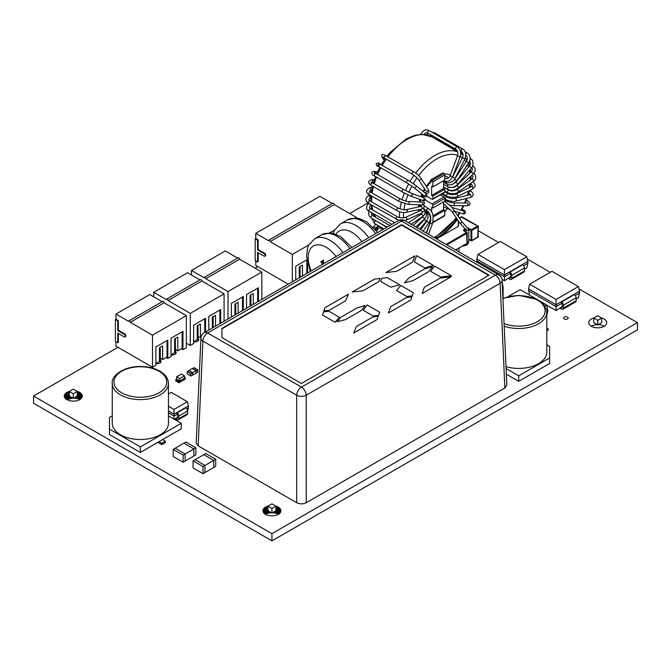 <?xml version="1.0" encoding="UTF-8"?>
<svg xmlns="http://www.w3.org/2000/svg" width="671" height="671" viewBox="0 0 671 671"><rect width="100%" height="100%" fill="white"/><g stroke="black" fill="none" stroke-linecap="round" stroke-linejoin="round"><path stroke-width="1.01" d="M275.672 506.009L276.377 506.228A8.991 5.192 180 0 1 276.477 506.261L276.477 513.458L276.678 506.328L277.383 506.605A8.991 5.192 180 0 1 277.433 506.63L277.433 513.835L277.819 506.815A8.991 5.192 180 0 1 277.895 506.848L277.895 514.053L278.079 506.94L278.658 507.293A8.991 5.192 180 0 1 278.725 507.335L279.035 507.553A8.991 5.192 180 0 1 279.077 507.586L279.69 508.106A8.991 5.192 180 0 1 279.748 508.165L280.595 509.356A8.991 5.192 180 0 1 280.629 509.423L280.738 509.7A8.991 5.192 180 0 1 280.755 509.75L280.923 510.706A8.991 5.192 180 0 1 280.923 510.732A8.991 5.192 180 0 1 280.923 510.765L280.805 509.893M280.805 511.579L279.748 513.298A8.991 5.192 180 0 1 279.69 513.357L279.245 513.76L279.245 507.712M279.245 513.76L276.477 515.211A8.991 5.192 180 0 1 276.377 515.244L271.99 515.924A8.991 5.192 180 0 1 271.881 515.924L267.486 515.244A8.991 5.192 180 0 1 267.385 515.211L265.364 514.288L265.364 507.184L265.968 506.848A8.991 5.192 180 0 1 266.043 506.815L266.429 506.63A8.991 5.192 180 0 1 266.479 506.605L267.385 506.261A8.991 5.192 180 0 1 267.486 506.228L268.19 506.009M265.364 514.288L264.173 513.357A8.991 5.192 180 0 1 264.114 513.298L263.326 512.241L263.326 509.23L264.114 508.165A8.991 5.192 180 0 1 264.173 508.106L264.785 507.586A8.991 5.192 180 0 1 264.827 507.553L265.137 507.335A8.991 5.192 180 0 1 265.204 507.293L265.364 507.184M263.326 512.241L262.94 510.765A8.991 5.192 180 0 1 262.94 510.732A8.991 5.192 180 0 1 262.94 510.706L263.107 509.75A8.991 5.192 180 0 1 263.124 509.7L263.233 509.423A8.991 5.192 180 0 1 263.267 509.356L263.326 509.23M266.043 506.815L266.043 514.011A8.991 5.192 0 0 0 265.968 514.053L265.968 506.848M266.479 506.605L266.479 513.81A8.991 5.192 0 0 0 266.429 513.835L266.429 506.63M267.486 506.228L267.486 513.424A8.991 5.192 0 0 0 267.385 513.458L267.385 506.261M269.658 511.721L269.658 512.912A8.991 5.192 0 0 0 269.549 512.938L269.549 511.654M270.22 512.04L270.22 512.845A8.991 5.192 0 0 0 270.128 512.854L270.128 511.99M273.734 511.99L273.734 512.854A8.991 5.192 0 0 0 273.642 512.845L273.642 512.04M274.322 511.654L274.322 512.938A8.991 5.192 0 0 0 274.204 512.912L274.204 511.721M276.477 513.458A8.991 5.192 0 0 0 276.377 513.424L276.377 506.228M277.433 513.835A8.991 5.192 0 0 0 277.383 513.81L277.383 506.605M277.895 514.053A8.991 5.192 0 0 0 277.819 514.011L277.819 506.815M274.322 512.938L274.54 511.52M273.734 512.854L273.978 511.847M270.22 512.845L270.463 512.183M269.658 512.912L269.893 511.847M267.486 513.424L267.695 506.152M266.479 513.81L266.689 506.513M266.043 514.011L266.228 506.722M264.978 514.028L264.978 507.444M264.29 513.474L264.29 507.989M263.175 511.914L263.175 509.557M280.688 511.914L280.688 509.557M279.866 513.181L279.866 508.291M117.953 347.31L33.55 396.041L271.931 533.671L637.45 322.642L578.972 288.882M550.245 272.3L527.322 259.065M498.595 242.474L478.297 230.757M367.968 202.969L349.666 213.537M257.765 266.597L255.064 268.157M546.815 328.304A2.248 1.3 180 0 1 547.662 328.605A2.248 1.3 180 0 1 548.316 329.528A2.248 1.3 180 0 1 546.815 330.744M198.012 338.293A3.934 2.273 180 0 1 198.767 339.627A3.934 2.273 180 0 1 193.642 341.791M567.523 317.14A2.248 1.3 180 0 1 568.186 318.054A2.248 1.3 180 0 1 565.938 319.354A2.248 1.3 180 0 1 563.69 318.054A2.248 1.3 180 0 1 565.074 316.855A2.248 1.3 180 0 1 567.523 317.14M175.408 351.344A3.934 2.273 180 0 1 176.163 352.678A3.934 2.273 180 0 1 171.038 354.842M160.268 360.084A3.934 2.273 180 0 1 161.023 361.417A3.934 2.273 180 0 1 155.898 363.581M601.468 317.928A8.991 5.192 180 0 1 604.076 318.977A8.991 5.192 180 0 1 606.71 322.642A8.991 5.192 180 0 1 597.718 327.834A8.991 5.192 180 0 1 588.727 322.642A8.991 5.192 180 0 1 593.969 317.928M77.022 391.319L77.727 391.537A8.991 5.192 180 0 1 77.828 391.562L78.733 391.914A8.991 5.192 180 0 1 78.784 391.939L79.17 392.124A8.991 5.192 180 0 1 79.245 392.158L80.008 392.602A8.991 5.192 180 0 1 80.075 392.644L80.386 392.862A8.991 5.192 180 0 1 80.428 392.896L81.04 393.424A8.991 5.192 180 0 1 81.09 393.474L81.946 394.665A8.991 5.192 180 0 1 81.979 394.733L82.08 394.993A8.991 5.192 180 0 1 82.114 395.068L82.189 395.345A8.991 5.192 180 0 1 82.198 395.387L82.273 396.024A8.991 5.192 180 0 1 82.273 396.041L81.703 397.878L79.849 399.597L76.989 400.772L73.324 401.233A8.991 5.192 180 0 1 73.24 401.233L68.836 400.553A8.991 5.192 180 0 1 68.736 400.52L65.523 398.666A8.991 5.192 180 0 1 65.464 398.616L64.29 396.066A8.991 5.192 180 0 1 64.29 396.041A8.991 5.192 180 0 1 64.29 396.024L65.641 393.298L69.541 391.319M278.884 514.028L278.884 507.444M79.245 392.158L79.245 399.362A8.991 5.192 0 0 0 79.17 399.32L79.17 392.124M78.784 391.939L78.784 399.144A8.991 5.192 0 0 0 78.733 399.119L78.733 391.914M77.828 391.562L77.828 398.767A8.991 5.192 0 0 0 77.727 398.733L77.727 391.537M75.664 396.964L75.664 398.238A8.991 5.192 0 0 0 75.546 398.222L75.546 397.031M75.102 397.291L75.102 398.163A8.991 5.192 0 0 0 74.967 398.146L74.967 397.366M74.498 397.635L74.498 398.104A8.991 5.192 0 0 0 74.422 398.096L74.422 397.677M82.156 396.888L82.156 395.202M82.231 396.553L82.231 395.538M82.038 397.224L82.038 394.867M81.887 397.551L81.887 394.54M80.923 398.784L80.923 393.298M81.216 398.49L81.216 393.6M80.235 399.337L80.235 392.753M80.595 399.069L80.595 393.021M79.849 399.597L79.849 392.493M78.784 399.144L78.985 392.032M79.245 399.362L79.43 392.258M77.828 398.767L78.524 399.027L78.524 391.822M75.664 398.238L77.517 398.666L77.517 391.461M78.029 398.834L78.029 391.638M75.102 398.163L75.32 397.157M75.89 398.28L75.89 396.829M74.498 398.104L74.749 397.492M33.55 396.041L33.55 403.246L271.931 540.876L637.45 329.847L637.45 322.642M276.678 513.525L277.383 513.81M274.54 512.971L276.377 513.424M272.409 512.753L273.642 512.845M270.463 512.812L271.453 512.753M267.695 513.357L269.549 512.938M266.689 513.718L267.385 513.458M265.456 514.338L265.968 514.053M66.806 399.648L72.803 398.062M604.194 326.24A8.991 5.192 0 0 0 604.076 326.173A8.991 5.192 0 0 0 598.197 324.663M597.249 324.663A8.991 5.192 0 0 0 591.243 326.24M280.881 511.243L280.881 510.228M280.537 512.241L280.537 509.23M280.352 512.56L280.352 508.903M280.126 512.879L280.126 508.593M279.572 513.474L279.572 507.989M278.499 514.288L278.499 507.184M277.173 513.718L277.173 506.513M276.175 513.357L276.175 506.152M275.647 513.206L275.647 510.883M275.102 513.08L275.102 511.201M273.399 512.812L273.399 512.183M269.323 512.971L269.323 511.52M268.761 513.08L268.761 511.201M268.215 513.206L268.215 510.883M267.184 513.525L267.184 506.328M265.783 514.145L265.783 506.94M264.617 513.76L264.617 507.712M263.997 513.181L263.997 508.291M263.737 512.879L263.737 508.593M263.51 512.56L263.51 508.903M263.057 511.579L263.057 509.893M262.982 511.243L262.982 510.228M81.703 397.878L81.703 394.212M81.476 398.188L81.476 393.902M76.989 398.515L76.989 396.192M76.452 398.389L76.452 396.511M71.814 398.121L71.814 397.492M71.235 398.188L71.235 397.157M70.673 398.28L70.673 396.829M70.111 398.389L70.111 396.511M69.566 398.515L69.566 396.192M69.038 398.666L69.038 391.461M68.534 398.834L68.534 391.638M68.039 399.027L68.039 391.822M67.578 399.237L67.578 392.032M67.134 399.455L67.134 392.258M66.714 399.597L66.714 392.493M66.328 399.337L66.328 392.753M65.968 399.069L65.968 393.021M65.641 398.784L65.641 393.298M65.347 398.49L65.347 393.6M65.087 398.188L65.087 393.902M64.861 397.878L64.861 394.212M64.676 397.551L64.676 394.54M64.517 397.224L64.517 394.867M64.408 396.888L64.408 395.202M64.332 396.553L64.332 395.538M271.931 540.876L271.931 533.671M296.691 502.722C299.87 504.223 303.049 504.223 306.228 502.722L504.877 388.023L500.13 283.279A6.744 3.892 -2.6 0 0 502.101 280.369A6.744 6.744 0 0 0 498.738 274.833A6.744 3.892 120 0 0 495.366 275.169L401.577 221.027L207.674 332.975A6.744 3.892 120 0 0 202.91 341.086L296.691 395.236A6.744 3.691 -0 0 0 306.228 395.236L500.13 283.279A6.744 3.892 60 0 0 495.366 275.169L301.455 387.117A6.744 3.892 120 0 0 296.691 395.236L296.691 502.722L198.163 445.829L196.184 442.977L200.939 338.176A6.744 3.892 2.6 0 0 202.91 341.086L198.163 445.829M502.101 280.369L506.848 385.171L504.877 388.023M301.455 383.485L489.067 275.169L401.577 224.659L221.916 328.387L221.916 337.563L301.455 383.485M488.673 275.404L401.577 225.12L221.916 328.849L221.916 337.563M401.577 224.659L401.577 225.12M337.077 321.719L345.557 319.614L361.292 310.53L365.108 305.531L357.073 307.955L341.12 317.064L337.077 321.719M352.183 292.019L363.028 290.761L378.872 281.619L380.088 278.473L374.535 279.111L352.183 292.019M430.589 271.277L440.52 277.006L451.449 275.798L434.582 266.06L430.589 271.277M388.459 312.963L410.811 300.054L411.927 296.85L406.475 297.555L390.631 306.697L388.459 312.963M404.487 282.793L413.017 280.663L428.702 271.612L432.518 266.622L424.424 268.954L408.681 278.163L404.487 282.793M380.742 281.417L390.732 287.18L399.765 284.881L387.251 277.66L381.849 278.264L380.742 281.417M363.179 310.195L373.168 315.966L378.62 315.32L379.685 312.208L367.171 304.978L363.179 310.195M322.516 315.035L335.03 322.256L339.367 317.249L329.025 311.277L323.623 311.889L322.516 315.035M385.884 272.56L396.737 271.302L412.581 262.16L414.795 255.869L385.884 272.56M422.168 293.504L451.08 276.813L440.176 278.096L424.332 287.238L422.168 293.504M396.536 290.535L406.878 296.507L412.329 295.861L413.386 292.749L400.872 285.519L396.536 290.535M414.46 261.967L424.793 267.922L433.466 265.422L416.548 255.651L414.46 261.967M323.875 310.925L329.327 310.228L345.674 300.784L348.45 294.175L324.982 307.721L323.875 310.925M353.692 333.034L377.11 319.513L378.218 316.309L372.766 317.014L356.418 326.45L353.692 333.034M160.268 358.205L162.65 359.581L162.65 345.825L159.472 347.653L159.472 361.417L155.898 363.481M164.085 302.789L186.337 315.638L186.337 347.746L182.957 349.7L182.957 331.348L171.038 338.226L171.038 356.578L167.817 358.44L167.817 340.088L155.898 346.966L155.898 365.318L152.518 367.272L152.518 335.156L130.275 322.306A1.124 0.646 60 0 0 129.78 321.183A1.124 0.646 60 0 0 128.916 320.881L162.726 301.354A1.124 0.646 -120 0 1 163.59 301.656A1.124 0.646 -120 0 1 164.085 302.789L130.275 322.306M186.337 315.638L152.518 335.156M115.974 341.69L115.974 346.169L152.518 367.272M182.957 349.7L181.363 348.777M167.817 358.44L166.232 357.517M162.164 301.682L149.784 294.535L115.974 314.053L115.974 319.211L115.378 319.555L115.378 341.346L117.761 342.722L117.761 333.093L124.21 336.817A1.543 0.889 60 0 0 124.991 336.892L125.586 336.548A1.543 0.889 60 0 0 125.821 335.315A1.543 0.889 60 0 0 124.814 333.948L124.21 334.292A1.543 0.889 60 0 1 125.225 335.659A1.543 0.889 60 0 1 124.991 336.892M128.916 320.881A1.124 0.646 60 0 0 128.681 321.392L115.974 314.053M175.408 349.465L177.79 350.849L182.16 348.324L182.16 331.81M171.038 354.741L174.611 352.678L174.611 338.914L177.79 337.085L177.79 350.849M115.378 319.555L117.761 320.931L117.761 330.568L124.21 334.292M118.356 333.437L118.356 342.378L117.761 342.722M115.974 319.211L118.356 320.587L118.356 330.224L124.814 333.948M118.356 330.224L117.761 330.568M118.356 320.587L117.761 320.931M167.02 340.549L167.02 357.064L162.65 359.581M157.089 363.69L157.089 362.793M160.268 362.759L160.268 349.029A5.62 3.246 -120 0 0 160.034 347.335M172.229 354.951L172.229 354.053M175.408 354.02L175.408 340.298A5.62 3.246 -120 0 0 175.173 338.595M238.138 313.105L238.138 302.235L234.959 304.072L234.959 314.942M228.006 318.951L228.006 291.575L205.762 278.725A1.124 0.646 60 0 0 205.267 277.593A1.124 0.646 60 0 0 204.403 277.299L238.213 257.773A1.124 0.646 -120 0 1 239.077 258.075A1.124 0.646 -120 0 1 239.572 259.207L205.762 278.725M243.305 310.119L243.305 296.507L231.386 303.384L231.386 317.006M258.444 301.38L258.444 287.767L246.525 294.644L246.525 308.266M239.572 259.207L261.824 272.049L261.824 299.434M261.824 272.049L228.006 291.575M237.651 258.1L225.271 250.946L191.461 270.472L191.461 275.009M204.403 277.299A1.124 0.646 60 0 0 204.169 277.811L191.461 270.472M257.647 288.228L257.647 301.841M253.277 304.366L253.277 293.504L250.098 295.332L250.098 306.202M242.508 296.959L242.508 310.581M235.756 314.481L235.756 305.448A5.62 3.246 -120 0 0 235.521 303.753M250.895 305.741L250.895 296.708A5.62 3.246 -120 0 0 250.66 295.014M198.012 336.414L200.394 337.79L200.394 324.034L197.215 325.863L197.215 339.627L193.642 341.69M205.561 331.91L205.561 318.297L193.642 325.175L193.642 343.527L190.262 345.481L190.262 313.365L168.018 300.516A1.124 0.646 60 0 0 167.524 299.392A1.124 0.646 60 0 0 166.66 299.09L200.47 279.564A1.124 0.646 -120 0 1 201.334 279.866A1.124 0.646 -120 0 1 201.828 280.998L168.018 300.516M220.7 323.179L220.7 309.557L208.782 316.435L208.782 330.057M201.828 280.998L224.08 293.848L224.08 321.224M224.08 293.848L190.262 313.365M186.337 343.208L190.262 345.481M199.908 279.891L187.528 272.745L153.718 292.262L153.718 296.8M166.66 299.09A1.124 0.646 60 0 0 166.425 299.601L153.718 292.262M219.903 310.019L219.903 323.632M215.534 326.156L215.534 315.295L212.355 317.123L212.355 327.993M204.764 318.759L204.764 332.371M200.394 337.79L201.015 337.438M194.833 341.9L194.833 341.002M198.012 340.969L198.012 327.238A5.62 3.246 -120 0 0 197.777 325.544M213.152 327.532L213.152 318.499A5.62 3.246 -120 0 0 212.917 316.804M300.08 277.341L300.08 268.316A5.62 3.246 -120 0 0 299.845 266.613M292.33 281.82L292.33 254.435L270.086 241.594A1.124 0.646 60 0 0 269.591 240.461A1.124 0.646 60 0 0 268.727 240.159L332.816 203.162A1.124 0.646 -120 0 1 333.68 203.464A1.124 0.646 -120 0 1 334.166 204.588L356.418 217.438L356.418 218.05M306.865 259.811L295.71 266.253L295.71 279.866M307.628 263.711L307.628 272.988M356.418 217.438L355.471 217.983M334.686 229.985L329.646 232.896M308.861 244.89L292.33 254.435M255.785 260.977L255.785 265.448L288.236 284.185M332.254 203.481L319.866 196.335L255.785 233.332L255.785 238.49L255.181 238.834L255.181 260.633L257.572 262.009L258.167 261.665L258.167 252.715M268.727 240.159A1.124 0.646 60 0 0 268.492 240.671L255.785 233.332M306.832 259.828L306.832 273.441M302.462 275.966L302.462 265.104L299.283 266.941L299.283 277.802M255.181 238.834L257.572 240.218L257.572 249.847L264.022 253.579A1.543 0.889 60 0 1 265.037 254.938A1.543 0.889 60 0 1 264.802 256.179A1.543 0.889 60 0 1 264.022 256.096L257.572 252.371L257.572 262.009M255.785 238.49L258.167 239.874L257.572 240.218M258.167 239.874L258.167 249.503L257.572 249.847M258.167 249.503L264.617 253.235A1.543 0.889 60 0 1 265.632 254.594A1.543 0.889 60 0 1 265.397 255.836L264.802 256.179M334.166 204.588L270.086 241.594M458.268 220.759L458.268 225.892M458.268 226.353L436.511 238.91A51.13 29.524 120 0 0 436.813 238.742A51.13 29.524 120 0 0 456.699 220.382L457.639 219.836M455.634 219.3L456.699 220.382L456.297 219.685L457.194 219.174M432.837 186.899L432.837 181.849A1.124 0.646 -120 0 0 432.049 180.474L443.967 173.596A1.124 0.646 60 0 1 444.756 174.972L444.756 180.021L432.837 186.899L431.646 186.211L431.646 195.387L443.565 188.501L443.565 180.709M440.319 194.892L443.967 196.989A1.124 0.646 60 0 1 444.756 198.364L444.756 201.124L432.837 208.002L432.837 205.251A1.124 0.646 -120 0 0 432.049 203.875L425.33 199.992M432.61 199.337A1.124 0.646 -120 0 0 432.837 198.826L444.756 191.948A1.124 0.646 60 0 1 444.529 192.46L432.61 199.337A1.124 0.646 -120 0 1 432.049 199.287L426.739 196.226M432.837 198.826L432.837 196.075L431.646 195.387M432.049 180.474L430.849 179.786L430.849 181.095M432.837 208.002L431.646 207.314L431.646 212.103M443.967 173.596L442.768 172.908L430.849 179.786M433.038 215.685L443.565 209.612L444.756 210.3L433.256 216.943M443.565 201.812L443.565 209.612M432.954 222.16L444.756 215.341A1.124 0.646 60 0 1 444.529 215.861L432.837 222.604M444.756 191.948L444.756 189.197L432.837 196.075M444.756 189.197L443.565 188.501M444.756 215.341L444.756 210.3M468.4 229.13L468.501 230.212L468.4 229.13L468.501 230.212L466.412 230.279L466.295 229.205L466.412 230.279M466.437 243.85A1.401 0.956 70.9 0 1 466.496 244.647A1.401 0.956 70.9 0 1 466.068 245.351A1.401 0.956 70.9 0 1 465.968 245.401C467.645 244.655 468.593 243.246 468.811 241.174L468.811 229.708M428.467 209.151C427.804 208.06 427.142 208.446 426.479 210.3L426.781 210.92C429.004 212.078 432.04 215.987 429.843 223.242L432.426 223.862L429.843 223.242L426.186 232.946M323.539 261.254L323.699 262.202C322.91 263.955 322.357 264.399 322.03 263.535L321.602 262.806A1.124 0.897 -39.6 0 1 321.552 262.135L320.847 262.009L323.296 260.046L323.539 261.254L322.986 260.985L323.296 260.046M321.602 262.806L320.847 262.009M322.147 263.846L322.03 263.535A1.124 0.713 -21.4 0 1 321.946 262.856C322.357 263.686 322.65 263.451 322.826 262.151L322.986 260.985L321.552 262.135L321.946 262.856M323.699 262.202L322.826 262.151M168.446 410.962L174.024 414.183L188.408 405.88L188.408 407.758L186.731 408.731M168.446 412.841L174.024 416.062L177.043 414.317M168.446 406.232L174.024 409.444L174.024 419.115M175.466 418.796L177.01 419.685A2.583 1.493 -120 0 0 178.301 419.82L187.041 414.77A2.583 1.493 -120 0 0 187.578 413.588L187.578 410.996A2.583 1.493 -120 0 0 185.75 407.825L176.85 412.782L177.01 414.301A0.839 0.486 60 0 1 177.605 415.332L177.605 417.924A0.839 0.486 60 0 1 177.01 418.268L176.389 417.907L177.605 417.211M174.477 419.375L176.389 417.907M168.446 393.944L171.189 392.367L187.402 401.728L174.024 409.444M188.408 405.88L187.402 401.728M187.578 411.189L188.408 407.758M178.301 419.82A2.583 1.493 -120 0 0 178.83 418.637L178.83 416.037A2.583 1.493 -120 0 0 177.01 412.875L176.85 412.782M477.224 262.42L476.846 258.998L504.424 274.917L527.884 261.371L527.884 263.25L523.657 265.691M476.846 260.876L504.424 276.796L509.994 273.575M476.846 258.998L477.97 254.384L504.424 269.658L504.424 280.755L510.556 276.788M508.442 278.44L509.952 279.312A2.583 1.493 -120 0 0 511.252 279.438L523.959 272.099A2.583 1.493 -120 0 0 524.496 270.916L524.496 267.955A2.583 1.493 -120 0 0 522.667 264.793L509.801 272.04L509.952 273.558A0.839 0.486 60 0 1 510.556 274.59L510.556 277.542A0.839 0.486 60 0 1 509.952 277.895L509.297 277.509M524.496 269.172L526.76 267.863L527.884 263.25M501.975 279.346L504.424 280.755M477.97 254.384L500.314 241.485L526.76 256.758L504.424 269.658M527.884 261.371L526.76 256.758M511.252 279.438A2.583 1.493 -120 0 0 511.78 278.255L511.78 275.295A2.583 1.493 -120 0 0 509.952 272.132L509.801 272.04M546.613 310.195L547.746 309.541L547.746 311.419L546.815 311.965M508.232 296.557L520.176 289.654L536.926 299.325M539.476 300.801L546.63 304.928L544.835 305.959M547.746 309.541L546.63 304.928M546.815 315.244L547.746 311.419M529.57 295.081L528.496 288.815L556.074 304.735L579.534 291.189L579.534 293.068L575.299 295.508M528.496 290.694L556.074 306.613L561.644 303.401M528.496 288.815L529.62 284.202L556.074 299.476L556.074 310.581L562.197 306.605M560.092 308.257L561.602 309.13A2.583 1.493 -120 0 0 562.894 309.264L575.609 301.916A2.583 1.493 -120 0 0 576.146 300.734L576.146 297.781A2.583 1.493 -120 0 0 574.317 294.611L561.442 301.858L561.602 303.376A0.839 0.486 60 0 1 562.197 304.408L562.197 307.368A0.839 0.486 60 0 1 561.602 307.712L560.948 307.326M576.146 298.989L578.41 297.681L579.534 293.068M546.68 305.154L556.074 310.581M551.965 271.31L578.41 286.576L556.074 299.476M529.62 284.202L551.956 271.31M579.534 291.189L578.41 286.576M562.894 309.264A2.583 1.493 -120 0 0 563.43 308.081L563.43 305.12A2.583 1.493 -120 0 0 561.602 301.95L561.442 301.858M593.743 318.054L597.718 320.352L601.694 318.054L597.718 315.764L593.743 318.054L593.743 322.642L597.718 324.94L601.694 322.642L601.694 318.054M597.718 320.352L597.718 324.94M69.306 391.453L73.282 393.751L77.257 391.453L73.282 389.163L69.306 391.453L69.306 396.041L73.282 398.339L77.257 396.041L77.257 391.453M73.282 393.751L73.282 398.339M267.955 506.144L271.931 508.442L275.907 506.144L271.931 503.854L267.955 506.144L267.955 510.732L271.931 513.03L275.907 510.732L275.907 506.144M271.931 508.442L271.931 513.03M176.616 379.14L175.785 379.618L175.785 380.902L178.964 382.738L185.322 379.073L185.322 377.79L184.483 377.303M175.785 379.618L178.964 381.455L180.155 380.767L180.155 382.051M178.964 381.455L178.964 382.738M180.155 380.767L185.322 377.79M184.131 378.478L184.131 379.761M179.719 380.977L184.483 378.218L184.483 375.835L181.388 374.049L176.616 376.8L176.616 379.182L179.719 380.977L179.719 378.587L184.483 375.835M176.616 376.8L179.719 378.587M184.122 378.469L184.122 379.752M183.133 455.114L185.121 453.965L175.19 448.228L173.202 449.377L183.133 455.114L183.133 462.218L195.848 454.879L195.848 447.767L185.917 442.038L183.929 443.179L193.86 448.916L195.848 447.767M175.198 448.236L183.929 443.187L193.86 448.916L193.86 456.028L193.86 448.916L185.121 453.965L185.121 461.078M173.202 449.377L173.202 456.49L183.133 462.218M203.003 466.58L204.982 465.431L195.051 459.694L193.063 460.843L203.003 466.58L203.003 473.692L215.71 466.353L215.71 459.241L205.779 453.504L203.791 454.653L213.73 460.39L215.71 459.241M195.06 459.702L203.799 454.661L213.722 460.39L213.722 467.494L213.73 460.39L204.982 465.431L204.982 472.543M193.063 460.843L193.063 467.955L203.003 473.692M112.267 383.393L112.267 423.3A28.09 16.221 0 0 0 140.356 439.522A28.09 16.221 0 0 0 168.446 423.3L168.446 383.393A28.09 16.221 180 0 1 151.109 398.373A28.09 16.221 180 0 1 120.495 394.858A28.09 16.221 180 0 1 112.267 383.393C111.05 376.079 123.296 366.249 140.507 366.458C147.528 366.525 153.684 367.926 158.985 370.66C165.108 373.982 168.262 378.226 168.446 383.393M109.457 429.088L109.457 434.59L140.356 452.43L181.279 428.803L181.279 423.3L140.356 446.928L109.457 429.088L109.457 417.513L112.267 415.894M168.446 415.894L181.279 423.3M140.356 446.928L140.356 452.43M162.608 439.589L165.385 441.191L161.812 443.254L159.027 441.652M157.836 442.34L161.812 444.63L161.812 443.254M161.812 444.63L165.385 442.566L165.385 441.191M506.009 366.66A28.09 16.221 -0 0 0 538.587 363.665A28.09 16.221 -0 0 0 546.815 352.191L546.815 312.283A28.09 16.221 180 0 1 538.587 323.749A28.09 16.221 180 0 1 504.173 326.156M518.725 381.321L549.624 363.481L549.624 357.978L518.725 375.819L518.725 381.321L506.353 374.183M546.815 344.785L549.624 346.412L549.624 357.978M518.725 375.819L506.093 368.53M193.919 367.733L197.752 369.83L197.752 372.028L196.049 373.009M192.46 368.622L194.204 367.733M197.693 371.944L196.15 373.068L196.192 370.778L197.693 369.914L197.693 372.103L196.192 372.975M192.527 372.891L192.485 375.181L190.782 376.045L190.74 373.764L192.527 372.891M188.752 370.719L187.192 371.667L187.251 373.772M192.527 374.921L192.502 372.648L189.037 370.711M187.251 371.583L190.74 373.764L190.74 375.953L187.293 374.032L190.782 376.045L192.585 375.005L191.025 375.953M190.74 375.953L187.293 374.032L187.251 371.751M196.049 370.694L192.275 368.522L188.895 370.467L192.669 372.648L196.049 370.694L196.049 373.219L192.56 375.106M192.669 375.173L192.669 372.648M278.725 507.335L278.725 514.137M278.658 514.179L278.658 507.293M279.077 507.586L279.077 513.885M279.035 513.911L279.035 507.553M279.748 508.165L279.748 513.298M279.69 513.357L279.69 508.106M280.629 509.423L280.629 512.048M280.595 512.116L280.595 509.356M280.755 509.75L280.755 511.721M280.738 511.772L280.738 509.7M263.124 509.7L263.124 511.772M263.107 511.721L263.107 509.75M263.267 509.356L263.267 512.116M263.233 512.048L263.233 509.423M264.173 508.106L264.173 513.357M264.114 513.298L264.114 508.165M264.827 507.553L264.827 513.911M264.785 513.885L264.785 507.586M265.204 507.293L265.204 514.179M265.137 514.137L265.137 507.335M82.189 396.746L82.189 395.345M82.198 395.387L82.198 396.704M82.08 397.098L82.08 394.993M82.114 395.068L82.114 397.022M81.946 397.417L81.946 394.665M81.979 394.733L81.979 397.358M81.04 398.666L81.04 393.424M81.09 393.474L81.09 398.616M80.386 399.22L80.386 392.862M80.428 392.896L80.428 399.195M80.008 399.488L80.008 392.602M80.075 392.644L80.075 399.446M306.228 502.722L306.228 395.236A6.744 3.892 60 0 0 301.455 387.117L207.674 332.975A6.744 3.892 60 0 0 204.303 332.64L398.205 220.692A6.744 3.892 60 0 1 401.577 221.027A6.744 3.892 120 0 1 404.949 220.692A6.744 6.744 0 0 0 398.205 220.692M160.268 349.029L159.472 349.49M175.408 340.298L174.611 340.751M235.756 305.448L234.959 305.909M250.895 296.708L250.098 297.169M198.012 327.238L197.215 327.7M213.152 318.499L212.355 318.96M300.08 268.316L299.283 268.769M264.617 253.235L264.022 253.579M376.255 230.581L377.614 229.792A2.248 1.3 0 0 0 377.614 227.955L376.532 227.335M446.047 244.42L466.613 232.543L464.223 231.168A2.248 1.3 0 0 1 464.223 229.331L465.154 228.794M468.811 239.513L471.101 240.83L471.772 240.579L471.772 230.48L470.983 230.48L471.377 229.792L468.995 228.417A2.248 1.3 0 0 0 467.771 228.056M477.735 237.131L478.129 226.815L471.772 230.48L471.377 229.792L477.735 226.127L461.245 217.06M459.484 218.083L462.042 217.06M467.008 242.868L466.613 232.543L467.008 233.231L446.844 244.873M465.674 229.415L464.626 230.027L464.223 229.331M464.626 231.21L464.626 230.027A1.686 0.973 0 0 0 464.131 230.715L466.89 232.518A0.562 0.562 0 0 1 467.175 233.005L467.175 243.095A0.562 0.562 0 0 1 466.89 243.581L466.613 243.556M468.811 239.321L471.772 240.579L478.297 236.678A0.562 0.562 0 0 1 478.012 237.165L471.654 240.83A0.562 0.562 0 0 1 471.101 240.83L470.983 230.48L468.593 229.105L468.995 228.417M478.129 236.444L478.297 226.58L477.735 226.127L478.297 226.58A0.562 0.562 0 0 0 478.012 226.093L461.925 216.808A0.562 0.562 0 0 0 461.363 216.808L459.392 217.941M435.714 238.448A50.568 29.197 120 0 0 456.079 219.895L455.458 219.534M383.762 225.615L384.181 225.54M386.781 227.284L383.913 225.699M455.584 249.922L467.008 243.33L455.752 250.015M377.614 227.955L377.219 228.643L375.986 227.939M376.146 230.447L377.714 229.331A1.686 0.973 0 0 0 377.219 228.643L377.219 229.834M432.837 181.849L444.756 174.972M444.756 198.364L432.837 205.251M443.967 196.989L432.049 203.875M457.639 151.73L432.015 136.943A50.006 28.87 120 0 0 387.939 156.888M386.27 159.161A50.006 28.87 120 0 0 382.252 165.401M380.868 167.851A50.006 28.87 120 0 0 377.63 174.502M376.548 177.119A50.006 28.87 120 0 0 374.242 183.837M373.487 186.647A50.006 28.87 120 0 0 372.22 193.072M371.86 196.117A50.006 28.87 120 0 0 371.667 201.896M371.893 205.267A50.006 28.87 120 0 0 372.732 210.04M374.049 214.041A50.006 28.87 120 0 0 375.81 217.463M447.247 201.308A23.04 13.303 120 0 0 447.691 200.419M448.824 197.844A23.04 13.303 120 0 0 449.142 197.006M450.015 194.33A23.04 13.303 120 0 0 450.199 193.634M450.778 190.883A23.04 13.303 120 0 0 450.853 190.421M448.362 178.025A23.04 13.303 120 0 0 446.341 176.356L444.756 175.718M444.756 211.868A25.842 14.921 120 0 0 447.314 208.656M467.393 203.011L453.336 202.843A1.401 1.09 90.3 0 1 453.328 205.653L449.612 205.074A25.842 14.921 120 0 0 449.637 205.074M451.021 202.525A25.842 14.921 120 0 0 451.6 201.308M452.749 198.574A25.842 14.921 120 0 0 453.16 197.45M454.041 194.556A25.842 14.921 120 0 0 454.267 193.617M454.829 190.581A25.842 14.921 120 0 0 454.913 189.901M450.216 175.366A25.842 14.921 120 0 0 444.303 173.873M430.849 180.944A25.842 14.921 120 0 0 426.27 186.303M424.575 188.845A25.842 14.921 120 0 0 423.124 191.378M421.849 193.961A25.842 14.921 120 0 0 420.734 196.712M419.853 199.379A25.842 14.921 120 0 0 419.199 201.979M418.738 204.772A25.842 14.921 120 0 0 418.561 206.928M418.603 209.797A25.842 14.921 120 0 0 418.788 211.34M419.467 214.116A25.842 14.921 120 0 0 419.82 215.03M421.229 217.471A25.842 14.921 120 0 0 421.573 217.89M429.775 220.985A25.842 14.921 120 0 0 430.497 220.902M434.011 237.467A47.196 27.251 120 0 0 436.813 235.991A47.196 27.251 120 0 0 456.171 217.664M457.714 215.425A47.196 27.251 120 0 0 459.425 212.732M460.885 210.249A47.196 27.251 120 0 0 463.25 205.703M464.533 202.902A47.196 27.251 120 0 0 466.311 198.448M467.377 195.286A47.196 27.251 120 0 0 468.534 191.109M469.281 187.637A47.196 27.251 120 0 0 469.851 183.854M470.145 180.214A47.196 27.251 120 0 0 470.17 176.859M469.893 173.269A47.196 27.251 120 0 0 469.406 170.367M468.501 167.071A47.196 27.251 120 0 0 467.511 164.621M465.968 161.862A47.196 27.251 120 0 0 464.458 159.899M462.327 157.886A47.196 27.251 120 0 0 460.256 156.486M457.672 155.328A47.196 27.251 120 0 0 418.687 175.559M417.018 177.857A47.196 27.251 120 0 0 413.319 183.636M411.944 186.102A47.196 27.251 120 0 0 408.975 192.275M407.909 194.875A47.196 27.251 120 0 0 405.804 201.107M405.083 203.816A47.196 27.251 120 0 0 403.942 209.771M403.623 212.564A47.196 27.251 120 0 0 403.456 217.907M457.706 151.965A50.006 28.87 120 0 0 415.676 173.043M414.015 175.307A50.006 28.87 120 0 0 410.04 181.489M408.664 183.938A50.006 28.87 120 0 0 405.452 190.522M404.378 193.131A50.006 28.87 120 0 0 402.08 199.79M401.333 202.533A50.006 28.87 120 0 0 400.059 208.941M399.706 211.793A50.006 28.87 120 0 0 399.471 217.63M428.14 133.21A1.401 0.814 -60 0 1 428.006 133.16A1.401 0.814 -60 0 1 428.006 131.541A1.401 0.814 -60 0 1 429.415 130.728C426.722 130.459 425.607 127.415 420.423 134.485M457.496 155.857L460.13 156.838L452.757 176.59L450.568 176.054L450.124 175.609L457.496 155.857C458.394 153.34 457.832 151.126 455.819 149.222A1.401 0.814 -60 0 1 455.567 148.887A1.401 0.814 -60 0 1 456.012 147.31A1.401 0.814 -60 0 1 457.219 146.79L429.415 130.728M450.124 175.609C450.417 177.236 445.838 179.568 445.477 178.251A1.401 0.814 120 0 0 444.772 178.327A1.401 0.814 120 0 0 444.756 178.335M443.892 180.516A1.401 0.814 120 0 0 444.068 180.692C444.059 181.237 448.002 182.084 450.4 180.004L452.757 176.59M433.885 133.311A1.401 0.814 -60 0 1 434.925 132.984L431.99 132.221M462.361 157.819L464.869 159.094L455.072 178.335L452.556 177.069L462.361 157.819C464.131 155.756 462.21 151.445 461.329 151.47A1.401 0.814 -60 0 1 461.086 150.455A1.401 0.814 -60 0 1 462.738 149.037L434.925 132.984M445.452 181.245A1.401 0.814 120 0 0 445.72 182.126C448.58 184.114 454.359 181.371 455.072 178.335M456.943 150.279L438.037 139.367A1.401 0.814 -60 0 1 437.903 139.249A1.401 0.814 -60 0 1 437.744 138.788M465.791 153.894A1.401 0.814 -60 0 1 465.934 153.651A1.401 0.814 -60 0 1 467.251 152.988L465.196 151.797M465.842 155.42C466.404 154.867 468.392 158.876 466.353 161.275L468.702 162.818C471.26 159.287 470.186 154.825 467.251 152.988M454.51 179.291L456.834 180.843L468.702 162.818M446.878 182.629A1.401 0.814 120 0 0 446.945 184.139C447.641 184.986 449.478 185.079 452.439 184.416L456.834 180.843M441.879 142.638A1.401 0.814 -60 0 1 442.785 142.42L440.033 141.564M470.119 158.448A1.401 0.814 -60 0 1 470.597 158.482L470.128 158.205M469.188 160.914C470.707 162.072 470.757 163.799 469.323 166.089L471.478 167.893C473.156 166.718 473.5 164.202 472.518 160.344L470.597 158.482M469.323 166.089L455.827 182.235L457.983 184.039L471.478 167.893M447.993 184.609A1.401 0.814 120 0 0 447.607 185.188A1.401 0.814 120 0 0 447.7 186.639C451.164 188.35 454.594 187.477 457.983 184.039M471.252 167.75C472.711 168.169 472.678 169.612 471.168 172.078A1.401 0.537 46.9 0 1 471.83 172.179A1.401 0.537 46.9 0 1 472.669 172.908A1.401 0.537 46.9 0 1 473.08 174.133C474.632 173.227 475.286 171.248 475.034 168.186L472.652 165.318M471.168 172.078L456.54 185.75A1.401 0.537 46.9 0 1 457.203 185.85A1.401 0.537 46.9 0 1 458.041 186.58A1.401 0.537 46.9 0 1 458.461 187.805L473.08 174.133M448.765 187.117A1.401 0.814 120 0 0 448.656 187.175A1.401 0.814 120 0 0 447.75 188.358A1.401 0.814 120 0 0 447.951 189.541C451.189 191.21 454.695 190.631 458.461 187.805M471.948 175.685C473.298 176.163 473.265 177.278 471.839 179.014A1.401 0.721 54.9 0 1 472.535 179.09A1.401 0.721 54.9 0 1 473.55 180.365A1.401 0.721 54.9 0 1 473.449 181.313C475.538 180.348 476.158 178.301 475.336 175.156L473.349 173.252M471.839 179.014L456.615 189.717A1.401 0.721 54.9 0 1 457.32 189.784A1.401 0.721 54.9 0 1 458.335 191.067A1.401 0.721 54.9 0 1 458.234 192.015L473.449 181.313M456.615 189.717C454.074 191.084 451.566 191.277 449.1 190.296A1.401 0.814 120 0 0 448.396 190.371A1.401 0.814 120 0 0 447.431 191.831A1.401 0.814 120 0 0 447.7 192.728C452.43 194.271 455.945 194.036 458.234 192.015M470.53 184.005L471.252 184.416A1.401 0.814 -60 0 1 471.193 182.906M471.252 184.416C472.778 185.355 472.803 186.102 471.336 186.647A1.401 0.872 64.3 0 1 472.023 186.723A1.401 0.872 64.3 0 1 472.921 188.585A1.401 0.872 64.3 0 1 472.552 189.18L475.152 186.169C475.823 184.844 473.013 181.623 472.652 181.984M471.336 186.647L456.079 193.978A1.401 0.872 64.3 0 1 456.766 194.053A1.401 0.872 64.3 0 1 457.664 195.915A1.401 0.872 64.3 0 1 457.295 196.511L472.552 189.18M456.079 193.978C456.154 194.649 450.098 195.035 448.345 193.667A1.401 0.814 120 0 0 447.641 193.734A1.401 0.814 120 0 0 446.651 195.454A1.401 0.814 120 0 0 446.945 196.1C447.305 196.93 449.956 197.316 454.888 197.266L457.295 196.511M468.576 193.282L469.188 193.634A1.401 0.814 -60 0 1 469.188 192.015A1.401 0.814 -60 0 1 470.597 191.201L469.574 190.614M469.188 193.634L470.438 194.389L469.692 194.707A1.401 0.998 75.9 0 1 470.379 197.433L472.485 196.309C474.38 193.944 471.285 191.185 470.597 191.201M469.692 194.707L454.963 198.398A1.401 0.998 75.9 0 1 455.643 201.124L470.379 197.433M454.963 198.398C452.866 198.842 450.258 198.406 447.121 197.089A1.401 0.814 120 0 0 446.425 197.157A1.401 0.814 120 0 0 445.452 199.111A1.401 0.814 120 0 0 445.72 199.522C449.914 201.275 453.227 201.812 455.643 201.124M465.741 202.91A1.401 0.814 -60 0 1 465.9 201.275A1.401 0.814 -60 0 1 467.251 200.562L466.303 200.017M467.008 202.919A1.401 1.09 90.3 0 1 466.991 205.729L468.392 205.561C470.857 204.772 470.48 203.103 467.251 200.562M453.336 202.843C452.9 203.271 446.92 201.426 445.477 200.436A1.401 0.814 120 0 0 444.772 200.503A1.401 0.814 120 0 0 444.756 200.512M463.829 205.712L461.388 210.409A1.401 0.814 -60 0 1 462.738 209.721L462 209.293M463.728 211.248L463.367 211.038A1.401 1.141 107.6 0 1 462.52 213.714L463.325 213.94C465.666 214.452 466.689 210.694 462.738 209.721M466.127 230.019L459.509 222.596C461.027 223.258 461.833 222.973 461.933 221.74L451.843 207.247L444.663 201.174M459.509 222.596L451.96 211.482C453.42 212.095 454.192 211.692 454.284 210.258L454.275 210.258M467.175 241.971A1.401 0.814 0 0 0 468.811 241.174M426.454 233.105L429.968 223.51C431.755 217.672 430.589 213.269 426.479 210.3M374.997 229.071A1.401 0.814 0 0 0 375.844 228.333L375.844 228.333A1.401 0.814 0 0 0 375.123 227.62A1.401 0.814 0 0 0 373.697 227.637M384.206 157.979A1.401 1.132 137 0 1 382.395 158.121L384.206 160.067M386.026 155.781L413.831 171.835A1.401 0.814 -60 0 0 412.179 173.269A1.401 0.814 -60 0 0 412.43 174.267L384.617 158.213A1.401 0.814 -60 0 1 384.617 156.595A1.401 0.814 -60 0 1 386.026 155.781C383.829 154.28 382.369 154.095 381.64 155.219L382.395 158.121M412.43 174.267C415.643 176.481 417.689 178.285 418.561 179.677A1.401 1.099 -33.3 0 0 420.91 178.142C419.325 175.911 416.959 173.806 413.831 171.835M418.561 179.677L425.934 190.916A1.401 1.099 -33.3 0 0 428.283 189.373L420.91 178.142M425.137 189.7A1.401 0.814 120 0 0 424.877 189.809A1.401 0.814 120 0 0 423.963 191.05A1.401 0.814 120 0 0 424.181 192.174L427.31 193.214C428.979 192.887 429.306 191.612 428.283 189.373M379.107 166.836A1.401 0.814 -60 0 1 379.107 165.209A1.401 0.814 -60 0 1 380.507 164.403L408.32 180.457A1.401 0.814 -60 0 0 407.104 180.994A1.401 0.814 -60 0 0 406.668 182.562A1.401 0.814 -60 0 0 406.92 182.889L379.107 166.836C376.859 166.148 375.928 165.058 376.297 163.565C378.033 162.793 379.006 162.785 379.224 163.531A1.401 1.149 118.3 0 1 379.576 163.858M406.92 182.889L414.049 187.654A1.401 1.141 -51 0 0 415.819 185.473L408.32 180.457M414.049 187.654L423.846 195.58A1.401 1.141 -51 0 0 425.615 193.399L415.819 185.473M422.327 194.347A1.401 0.814 120 0 0 422.529 195.521A1.401 0.814 120 0 0 422.764 195.588M402.491 192.091A1.401 0.814 -60 0 1 402.399 192.049L374.594 175.987C370.107 174.309 371.826 170.736 374.812 171.466A1.401 1.124 99.8 0 1 375.609 173.328M374.594 175.987A1.401 0.814 -60 0 1 374.594 174.368A1.401 0.814 -60 0 1 375.995 173.554L374.468 172.489L374.527 173.504M410.4 195.915A1.401 1.141 -70 0 0 410.543 195.982L402.399 192.049A1.401 0.814 -60 0 1 402.399 190.421A1.401 0.814 -60 0 1 403.808 189.616L375.995 173.554M422.26 200.243A1.401 1.141 -70 0 0 422.403 200.31L410.543 195.982A1.401 1.141 -70 0 0 411.499 193.349L403.808 189.616M421.623 195.882L425.54 199.295C424.5 200.814 423.46 201.149 422.403 200.31A1.401 1.141 -70 0 0 423.367 197.668L411.508 193.349M422.713 196.511A1.401 0.814 120 0 0 422.009 196.578A1.401 0.814 120 0 0 421.522 196.997M407.683 204.21A1.401 1.099 -87.6 0 0 408.094 204.328L399.052 201.409L371.239 185.347C367.775 182.814 367.842 180.935 371.466 179.711A1.401 1.057 83.7 0 1 371.952 182.462M371.239 185.347A1.401 0.814 -60 0 1 371.239 183.728A1.401 0.814 -60 0 1 372.648 182.915L371.373 181.908L371.155 182.646M399.052 201.409A1.401 0.814 -60 0 1 399.052 199.782A1.401 0.814 -60 0 1 400.461 198.977L372.648 182.915M422.109 202.206L421.707 202.088A1.401 1.099 -87.6 0 1 421.589 204.898L408.094 204.328A1.401 1.099 -87.6 0 0 408.211 201.518C408.756 201.988 402.474 200.319 400.461 198.977M421.313 199.916A1.401 0.814 120 0 0 421.254 199.95A1.401 0.814 120 0 0 420.323 202.03M420.004 204.831A1.401 0.814 120 0 0 420.096 205.292A1.401 0.814 120 0 0 420.298 205.502L421.522 206.148L420.751 206.45A1.401 1.015 -102.4 0 1 421.354 209.193L404.445 212.606C400.939 212.262 398.457 211.6 396.997 210.619L369.184 194.565C365.628 192.661 365.678 190.438 369.335 187.914A1.401 0.948 70.6 0 1 369.998 188.006A1.401 0.948 70.6 0 1 370.795 189.809A1.401 0.948 70.6 0 1 370.275 190.564L371.692 190.061M369.184 194.565A1.401 0.814 -60 0 1 369.184 192.946A1.401 0.814 -60 0 1 370.585 192.132L369.419 191.067L370.275 190.564M396.997 210.619A1.401 0.814 -60 0 1 396.997 209A1.401 0.814 -60 0 1 398.398 208.186L370.585 192.132M406.727 212.405A1.401 1.015 -102.4 0 0 406.123 209.662C404.839 210.191 402.264 209.696 398.398 208.186M398.842 220.373L368.488 203.305C367.096 202.348 363.346 199.144 368.488 195.731A1.401 0.814 60 0 1 369.193 195.798A1.401 0.814 60 0 1 370.182 197.517A1.401 0.814 60 0 1 369.897 198.163L370.87 197.601M368.488 203.305A1.401 0.814 -60 0 1 368.488 201.677A1.401 0.814 -60 0 1 369.897 200.864L368.756 199.513L369.897 198.163M396.301 219.358A1.401 0.814 -60 0 1 396.301 217.731A1.401 0.814 -60 0 1 397.702 216.926L369.897 200.864M421.48 209.167L420.549 210.543A1.401 0.897 -114.3 0 1 421.942 211.457A1.401 0.897 -114.3 0 1 421.707 213.101L406.483 219.979A1.401 0.897 -114.3 0 0 406.718 218.327A1.401 0.897 -114.3 0 0 405.326 217.421L403.606 217.89C400.268 217.874 398.306 217.555 397.702 216.926M391.889 224.34L369.184 211.231A1.401 0.814 -60 0 1 369.184 209.612A1.401 0.814 -60 0 1 370.585 208.798L369.453 207.406L370.686 205.041M411.147 224.265L422.655 216.515A1.401 0.738 -124 0 0 422.478 214.938A1.401 0.738 -124 0 0 421.086 214.183L408.438 222.705M423.56 204.58L424.206 206.869L423.3 208.329L421.354 209.193A1.401 0.814 120 0 0 421.011 210.258A1.401 0.814 120 0 0 421.011 210.291M370.887 208.975A1.401 0.445 43.8 0 1 371.248 209.134A1.401 0.445 43.8 0 1 371.667 209.427M386.991 227.167L371.239 218.075A1.401 0.814 -60 0 1 371.239 216.448A1.401 0.814 -60 0 1 372.648 215.634L371.591 214.51L371.583 212.615M415.76 226.932L424.189 219.308A1.401 0.562 -132.1 0 0 423.661 217.89A1.401 0.562 -132.1 0 0 422.311 217.228A1.401 0.562 -132.1 0 0 422.244 217.312M372.506 215.55L373.638 213.982M383.913 228.945L374.594 223.56A1.401 0.814 -60 0 1 374.594 221.942A1.401 0.814 -60 0 1 375.995 221.128A1.401 0.814 -60 0 1 376.129 221.245M419.601 229.147L426.286 221.396L424.248 219.518L417.119 227.721M425.582 211.919A1.401 0.814 120 0 0 425.557 211.91L425.582 211.919C427.209 212.59 428.056 214.519 428.115 217.706L426.286 221.396M382.747 229.616L379.107 227.511A1.401 0.814 -60 0 1 378.989 226.11M423.099 231.168L428.87 222.68L426.865 221.204L420.658 229.759M428.87 222.68C431.143 220.7 430.832 214.309 427.595 212.741A1.401 0.814 120 0 0 426.899 212.816A1.401 0.814 120 0 0 426.798 212.875M368.723 237.71A30.9 17.84 -120 0 0 340.407 223.921L334.561 230.237L333.311 233.407M375.676 233.701A30.9 17.84 -120 0 0 347.36 219.912L340.407 223.921M361.895 241.652A25.288 14.594 -120 0 0 336.045 234.263M342.898 252.623A30.9 17.84 -120 0 0 314.582 238.834L308.735 245.15L307.561 248.069L306.563 256.389L310.329 271.428M349.851 248.605A30.9 17.84 -120 0 0 321.535 234.816L314.582 238.834M336.079 256.565A25.288 14.594 -120 0 0 313.424 245.989A25.288 14.594 -120 0 0 311.252 270.899M177.605 417.924L177.01 418.268M185.75 407.825L177.01 412.875M187.578 410.996L178.83 416.037M187.578 413.588L178.83 418.637M510.556 277.542L509.952 277.895M522.667 264.793L509.952 272.132M524.496 267.955L511.78 275.295M524.496 270.916L511.78 278.255M562.197 307.368L561.602 307.712M574.317 294.611L561.602 301.95M576.146 297.781L563.43 305.12M576.146 300.734L563.43 308.081M165.351 377.102A26.404 15.248 0 0 0 126.4 369.067A26.404 15.248 0 0 0 121.686 392.795A26.404 15.248 0 0 0 131.843 396.444A26.404 15.248 0 0 0 159.027 392.795A26.404 15.248 0 0 0 165.351 377.102M504.055 323.581A26.404 15.248 -0 0 0 527.238 325.334A26.404 15.248 -0 0 0 542.093 303.804A26.404 15.248 -0 0 0 502.931 298.687M503.116 298.159L503.116 287.045A28.09 16.221 180 0 1 502.545 290.291M197.551 369.662L196.049 370.535L192.56 368.522L194.062 367.649L197.551 369.662M192.384 372.648L190.883 373.512L187.394 371.499L188.895 370.635L192.384 372.648M204.303 332.64A6.744 6.744 0 0 0 200.939 338.176M498.738 274.833L404.949 220.692M458.427 221.002L458.427 226.127M459.039 248.119L459.039 251.919M432.015 136.943L422.076 134.351L414.753 135.366L406.316 138.88L389.91 152.627L386.924 156.301M385.246 158.574L381.22 164.806M379.845 167.255L376.616 173.915M375.534 176.54L373.261 183.275M372.522 186.085L371.306 192.552M370.988 195.605L370.87 201.434M371.155 204.84L372.095 209.671M373.529 213.739L375.425 217.236M432.174 180.566L426.58 186.773M424.886 189.314L423.527 191.705M422.277 194.305L421.245 196.897M420.407 199.581L419.87 202.013M419.45 204.806L419.358 206.752M419.551 209.587L419.794 210.879M420.776 213.521L421.136 214.141M434.925 237.995L456.481 218.134M458.025 215.894L459.937 212.892M465.112 202.91L466.949 198.289M468.022 195.127L469.239 190.774M470.002 187.293L470.614 183.309M470.941 179.652L471 176.079M470.774 172.447L470.304 169.293M469.465 165.905L468.467 163.17M466.941 160.143L465.38 157.87M463.049 155.345L460.709 153.542M455.819 149.222L428.006 133.16L425.716 132.95L423.72 134.418M460.13 156.838C461.422 152.552 460.449 149.205 457.219 146.79M444.756 177.84L445.477 178.251M428.283 133.319L426.479 134.821M431.344 135.089L429.65 135.785M461.329 151.47L460.314 150.891M464.869 159.094C466.53 154.204 465.817 150.858 462.738 149.037M443.565 180.885L445.72 182.126M433.818 136.523L432.376 137.144M438.037 139.367L435.554 138.981M462.898 153.718L460.642 152.418M454.804 178.83L466.353 161.275M443.565 182.185L446.945 184.139M466.748 156.251L465.833 155.731M462.982 154.078L460.675 152.753M457.245 150.765L442.785 142.42M467.091 159.698L466.42 159.312M455.827 182.235L452.288 184.475M443.565 184.257L447.7 186.639M470.396 164.009L468.593 162.978M456.54 185.75C455.089 187.419 452.699 187.872 449.352 187.108M443.565 187.008L447.951 189.541M471.227 172.019L470.69 171.709M444.756 191.034L447.7 192.728M443.565 187.1L449.1 190.296M442.583 193.584L446.945 196.1M444.756 191.596L448.345 193.667M444.756 198.968L445.72 199.522M441.82 194.02L447.121 197.089M465.699 202.91L465.229 202.634M453.328 205.653L466.991 205.729M444.756 200.025L445.477 200.436M454.972 211.315L462.52 213.714M452.011 207.423L463.367 211.038M450.417 209.872L443.565 206.853M468.719 229.44L461.933 221.74M451.96 211.482L443.565 203.741M466.001 232.007L466.001 229.843M462.411 246.173L466.068 245.351M426.773 210.937L424.449 209.444M428.467 234.263L432.426 223.862C434.02 215.634 432.602 210.526 428.165 208.522L424.106 205.561M375.844 230.069L375.986 227.939L377.765 226.437M375.877 224.307L373.244 227.167M384.617 158.213L382.881 157.375L383.904 156.871M379.224 163.531L381.313 164.655M380.507 164.403L378.385 163.137L378.746 164.94L377.018 165.552L377.89 166.005M421.916 195.169L425.196 196.788C426.982 197.752 427.419 193.424 425.615 193.399M423.846 195.58L424.273 195.773M374.812 171.466L377.496 171.927M371.977 182.478L373.546 182.311M371.466 179.711L374.493 179.375M421.707 202.088L408.211 201.518M421.589 204.898L423.409 204.647L424.609 202.994L422.915 200.486M369.335 187.914L372.346 186.857M420.751 206.45L406.123 209.662M419.434 205.007L420.298 205.502M368.488 195.731L369.847 194.951M406.483 219.979L404.697 220.549M420.549 210.543L405.326 217.421M421.707 213.101L424.181 210.845L423.871 207.691M369.184 211.231C365.829 209.671 365.745 206.878 368.924 202.852M394.699 222.722L370.585 208.798M422.394 212.38L421.086 214.183M422.655 216.515L424.449 214.737L425.204 212.522L424.424 209.981M419.601 209.922L420.625 210.509M370.728 208.882L371.667 207.901M371.239 218.075L369.025 215.651L368.614 213.168L369.125 211.197M389.801 225.54L372.648 215.634M423.359 215.886L413.202 225.456M424.189 219.308L425.9 217.077L426.471 214.754L425.07 211.348M374.594 223.56L371.818 218.402M386.722 227.326L375.106 220.298M424.156 219.56L424.718 218.788M379.107 227.511L376.691 224.777M425.053 211.273L427.595 212.741M377.714 232.518L366.467 221.665L358.926 218.452L355.781 218L347.36 219.912M322.139 263.854L321.711 262.965M322.508 264.399L322.155 263.854M351.889 247.431L340.642 236.578L333.101 233.365L329.956 232.904L321.535 234.816M546.815 312.283L546.429 309.423L543.72 304.475L537.354 299.551L518.876 295.349L502.906 298.243M503.116 287.045L502.202 282.726"/></g></svg>
